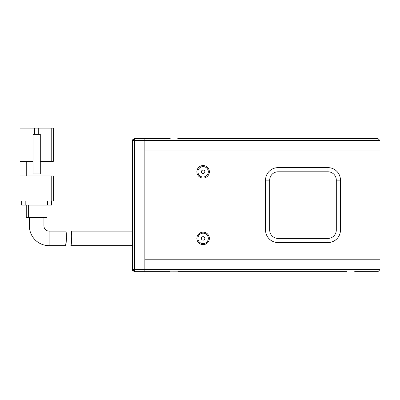 <?xml version="1.0" encoding="UTF-8"?>
<svg xmlns="http://www.w3.org/2000/svg" width="400" height="400" viewBox="0 0 400 400"><rect width="100%" height="100%" fill="white"/><g stroke="black" fill="none" stroke-linecap="round" stroke-linejoin="round"><path stroke-width="0.6" d="M354.68 271.685L377.92 271.685L380 269.605L377.92 269.605L377.92 271.685M177.805 271.685L347.055 271.685M170.175 138.51L134.45 138.51L132.37 140.59L132.37 172.15L132.785 175.965L132.37 179.78L132.37 230.415L132.785 234.23L132.37 238.045L132.37 269.605L134.45 271.685L144.855 271.685L144.855 269.605L144.855 271.685L170.175 271.685M144.855 269.605L377.92 269.605L377.92 259.2L144.855 259.2L144.855 269.605L134.45 269.605L134.45 140.59L144.855 140.59L144.855 269.605M380 269.605L380 259.2L377.92 259.2L380 259.2L380 150.995L377.92 150.995L377.92 259.2L144.855 259.2L144.855 150.995L380 150.995L380 140.59L377.92 138.51L177.805 138.51M209.365 171.8A6.245 6.245 0 0 0 203.12 165.56A6.245 6.245 0 0 0 196.88 171.8A6.245 6.245 0 0 0 203.12 178.045A6.245 6.245 0 0 0 209.365 171.8M209.365 238.39A6.245 6.245 0 0 0 203.12 232.15A6.245 6.245 0 0 0 196.88 238.39A6.245 6.245 0 0 0 203.12 244.635A6.245 6.245 0 0 0 209.365 238.39M204.86 171.8A1.74 1.74 0 0 0 203.12 170.065A1.74 1.74 0 0 0 201.38 171.8A1.74 1.74 0 0 0 203.12 173.54A1.74 1.74 0 0 0 204.86 171.8M204.86 238.39A1.74 1.74 0 0 0 203.12 236.655A1.74 1.74 0 0 0 201.38 238.39A1.74 1.74 0 0 0 203.12 240.13A1.74 1.74 0 0 0 204.86 238.39M208.325 171.8A5.2 5.2 0 0 0 203.12 166.6A5.2 5.2 0 0 0 197.92 171.8A5.2 5.2 0 0 0 203.12 177.005A5.2 5.2 0 0 0 208.325 171.8M208.325 238.39A5.2 5.2 0 0 0 203.12 233.19A5.2 5.2 0 0 0 197.92 238.39A5.2 5.2 0 0 0 203.12 243.595A5.2 5.2 0 0 0 208.325 238.39M278.035 242.555L327.975 242.555A12.485 12.485 0 0 0 340.46 230.07L340.46 180.125A12.485 12.485 0 0 0 327.975 167.64L278.035 167.64A12.485 12.485 0 0 0 265.55 180.125L265.55 230.07A12.485 12.485 0 0 0 278.035 242.555L278.035 238.39L327.975 238.39A8.325 8.325 0 0 0 336.3 230.07L336.3 180.125A8.325 8.325 0 0 0 327.975 171.8L278.035 171.8A8.325 8.325 0 0 0 269.71 180.125L269.71 230.07A8.325 8.325 0 0 0 278.035 238.39M144.855 138.51L144.855 150.995L377.92 150.995L377.92 140.59L144.855 140.59L144.855 138.51M134.45 271.685L134.45 269.605L132.37 269.605L132.37 270.44M132.785 140.17L132.37 139.755L132.37 140.59L134.45 140.59L134.45 138.51M359.625 138.51L359.94 138.195L341.625 138.195L341.94 138.51M132.37 172.15L132.37 179.78M132.37 230.415L132.37 238.045M29.365 217.585L29.365 225.905L43.93 225.905L43.93 217.585M43.93 225.905A5.2 5.2 0 0 0 49.135 231.11L65.68 231.11C66.875 230.665 66.315 246.125 65.59 245.675L49.135 245.675L49.135 231.11M29.365 225.905A19.77 19.77 0 0 0 49.135 245.675M33.005 161.4L22.08 161.4L22.08 128.105L34.565 128.105L34.565 134.345M22.08 128.105L20 128.105L20 161.4L22.08 161.4M51.215 161.4L53.295 161.4L53.295 128.105L51.215 128.105L51.215 161.4L40.29 161.4M20 161.4L20 128.105M38.73 134.345L38.73 128.105L34.565 128.105M47.05 161.4L47.05 175.965M26.245 175.965L26.245 161.4M38.73 128.105L51.215 128.105M22.08 175.965L51.215 175.965L51.215 200.935L22.08 200.935L22.08 175.965L20 175.965L20 200.935L20 175.965M51.215 200.935L53.295 200.935L53.295 175.965L51.215 175.965M33.005 134.345L33.005 173.885L40.29 173.885L40.29 134.345L33.005 134.345M20 200.935L22.08 200.935M47.47 200.935L47.47 205.095L51.63 205.095L51.63 200.935M21.665 200.935L21.665 205.095L25.825 205.095L25.825 200.935M47.47 205.095L25.825 205.095M44.97 205.095L44.97 217.585L47.05 217.585L47.05 205.095M26.245 205.095L26.245 217.585L28.325 217.585L28.325 205.095M44.97 217.585L28.325 217.585M66.515 238.41L65.59 245.675M132.37 231.11L71.01 231.11C72.205 230.655 71.58 246.115 70.855 245.675L132.37 245.675M70.855 245.675L71.81 238.415M377.92 138.51L377.92 140.59L380 140.59M250.985 271.685L134.45 271.895L132.68 270.125M336.3 230.07L340.46 230.07M327.975 242.555L327.975 238.39M265.55 230.07L269.71 230.07M265.55 180.125L269.71 180.125M278.035 167.64L278.035 171.8M327.975 167.64L327.975 171.8M340.46 180.125L336.3 180.125"/></g></svg>
